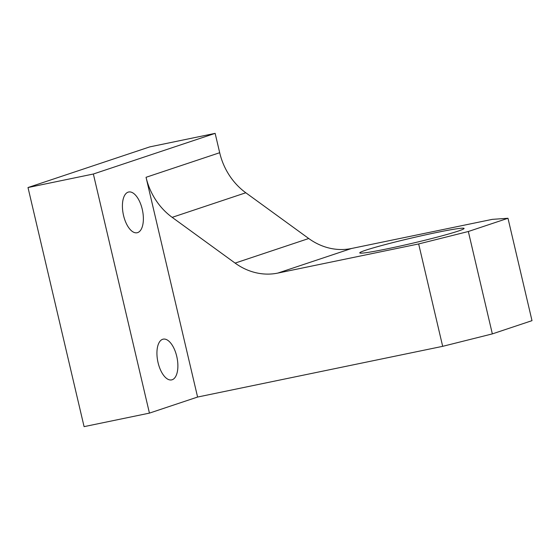 <?xml version="1.0" encoding="UTF-8"?>
<svg xmlns="http://www.w3.org/2000/svg" width="560" height="560" viewBox="0 0 560 560"><rect width="100%" height="100%" fill="white"/><g stroke="black" fill="none" stroke-linecap="round" stroke-linejoin="round"><path stroke-width="0.84" d="M458.206 231.084A53.592 2.639 166.8 0 1 401.065 245.854A53.592 2.639 166.8 0 1 359.828 253.015A53.592 2.639 166.8 0 1 411.306 238.098A53.592 2.639 166.8 0 1 464.051 228.571A53.592 2.639 166.8 0 1 458.206 231.084M418.663 243.943L277.83 273.084A63.049 55.531 71.5 0 1 235.102 263.095L172.165 217.35A63.049 55.531 71.5 0 1 146.048 177.296L197.589 397.047L442.673 346.332L418.663 243.943L468.335 231.504L507.983 218.267L492.303 219.359L351.47 248.5L277.83 273.084M146.048 177.296L219.688 152.719A63.049 55.531 -108.5 0 0 245.805 192.766L308.742 238.511A63.049 55.531 -108.5 0 0 351.47 248.5M219.688 152.719L215.145 133.357L93.359 174.013L149.436 413.119L197.589 397.047M162.666 339.29A20.804 9.8 -101.7 0 1 163.191 339.15A20.804 9.8 -101.7 0 1 177.002 357.539A20.804 9.8 -101.7 0 1 171.626 379.897A20.804 9.8 -101.7 0 1 157.934 362.075A20.804 9.8 -101.7 0 1 162.666 339.29M137.641 232.61A20.804 9.8 78.3 0 0 142.373 209.825A20.804 9.8 78.3 0 0 128.681 192.003A20.804 9.8 78.3 0 0 123.298 214.368A20.804 9.8 78.3 0 0 137.109 232.75A20.804 9.8 78.3 0 0 137.641 232.61M468.335 231.504L492.345 333.893L532 320.656L507.983 218.267M492.345 333.893L442.673 346.332M149.436 413.119L84.084 426.643L28 187.537L93.359 174.013M215.145 133.357L149.786 146.881L28 187.537M235.102 263.095L308.742 238.511M245.805 192.766L172.165 217.35"/></g></svg>
